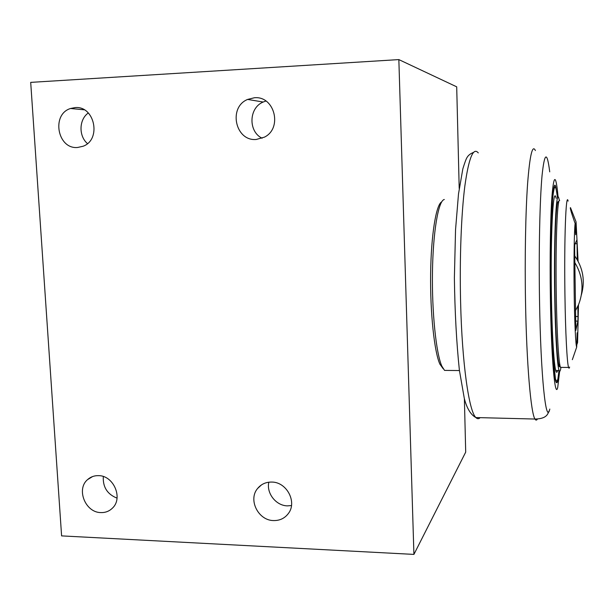 <?xml version="1.0" encoding="UTF-8"?>
<svg xmlns="http://www.w3.org/2000/svg" width="614" height="614" viewBox="0 0 614 614"><rect width="100%" height="100%" fill="white"/><g stroke="black" fill="none" stroke-linecap="round" stroke-linejoin="round"><path stroke-width="0.92" d="M561.518 367.379L560.428 367.372L559.937 365.499C557.934 356.074 556.1 313.693 556.069 271.219C556.008 228.684 557.727 198.184 559.669 200.387M560.129 366.374C559.653 367.425 559.154 366.712 558.64 364.24C556.622 354.907 554.787 313.217 554.757 271.449C554.711 229.621 556.438 199.573 558.402 201.684M569.623 367.049C569.285 368.423 568.94 368.553 568.579 367.448C567.067 363.388 565.433 332.496 564.926 294.259C564.089 238.654 565.978 190.754 568.127 201.108M572.34 359.666L576.699 347.079L577.129 332.803L577.582 342.566L576.692 345.06M574.55 221.869C571.189 212.275 569.838 207.532 570.483 207.639L576.055 221.838L575.648 234.686L575.126 223.366L574.55 221.869M577.582 342.566L578.488 304.797M578.081 261.234L576.055 221.838M575.126 223.366C574.213 231.017 573.752 261.034 574.151 291.566C574.543 322.12 575.694 346.012 576.699 347.079M575.126 243.743L577.068 243.712L577.267 259.791M577.851 306.248L577.981 316.494L575.51 316.494M575.571 321.091L577.904 321.091L577.981 316.494M577.904 321.091L575.794 330.424M577.068 243.712L576.884 239.928L574.742 244.579L574.65 249.261L575.84 330.424M556.177 198.322L555.877 197.294C553.053 186.403 550.42 236.513 551.395 294.904C551.986 335.006 554.081 367.302 556.077 371.516C556.622 372.813 557.136 372.475 557.627 370.488M557.589 197.954L555.785 186.879C552.646 174.522 549.66 230.442 550.758 296.293C551.418 341.369 553.782 377.387 556.008 381.992C557.197 384.533 558.233 380.703 559.124 370.518C559.73 372.038 560.306 371.224 560.843 368.078M559.362 200.364L558.847 198.245C556.192 187.493 553.751 237.05 554.688 294.743C555.256 334.377 557.236 366.328 559.116 370.503L555.747 370.465M558.103 197.194L557.481 190.908C555.532 174.238 553.705 175.888 551.994 195.858C550.451 216.466 549.753 257.205 550.367 297.138C551.265 359.167 555.056 399.891 557.75 387.242L559.646 371.263M448.02 370.434L444.551 370.403L441.842 366.144C436.14 353.503 431.834 312.495 432.463 272.063C433.054 231.585 438.342 201.093 444.091 199.558L444.313 199.496M443.239 368.814L439.877 364.14C434.328 351.883 430.122 312.81 430.629 273.844C431.105 234.84 436.101 204.608 441.704 201.86M413.92 554.404L61.6 535.892L30.7 82.376L398.847 59.596L413.92 554.404L465.704 452.134L464.384 398.624M398.847 59.596L456.701 86.827L459.203 188.467M265.931 101.034L263.176 102.031C248.747 107.841 248.11 131.542 262.101 138.234M256.238 139.47C235.362 141.466 227.955 107.312 247.626 99.43L254.342 97.764C274.565 95.584 282.854 128.219 264.419 137.152L256.238 139.47M103.313 476.533C102.738 487.079 107.312 494.278 117.044 498.138M100.85 512.583C85.446 512.621 75.998 489.258 87.549 479.626C90.611 476.871 94.257 475.543 98.493 475.643C113.628 475.436 123.383 498.246 112.408 508.162C109.231 511.255 105.378 512.728 100.85 512.583M88.309 112.953C78.953 119.5 78.531 135.993 87.449 143.584M77.571 147.483C57.463 149.425 51.077 114.281 70.564 108.494L75.023 107.603C94.733 105.47 101.763 139.693 83.043 146.262L77.571 147.483M268.84 482.197C266.23 493.211 276.008 505.713 287.39 505.867L291.473 505.568M273.522 520.565C258.241 520.519 247.895 499.658 257.604 488.475C261.203 484.124 265.931 481.982 271.779 482.067C286.7 481.952 297.337 502.068 288.38 513.488C284.719 518.339 279.761 520.695 273.522 520.565M574.735 255.931C583.085 267.942 585.303 280.897 581.397 294.82M575.433 310.791L578.541 304.674C584.16 290.13 582.916 276.093 574.819 262.554M556.238 382.468C557.197 382.038 557.834 381.609 558.993 370.495L557.919 378.715C557.121 381.724 556.284 381.685 555.409 378.592L552.915 354.708L551.134 311.214C550.574 284.896 550.512 259.776 550.95 235.853L552.508 200.164C553.229 192.612 554.012 188.206 554.856 186.948C555.77 186.725 556.652 190.486 557.497 198.245M549.806 409.062C546.092 425.947 540.719 377.633 539.522 300.33C538.693 250.712 539.798 200.225 542.039 175.635C544.518 152.072 547.082 150.814 549.73 171.859M535.377 150.545C532.415 144.183 529.821 155.204 527.603 183.617C525.584 212.137 524.724 257.573 525.515 301.581C526.589 364.447 530.91 413.283 534.963 419.04C535.761 420.406 536.536 420.467 537.288 419.232M480.087 417.704C478.72 419.086 477.316 419.04 475.881 417.551C469.019 411.557 462.027 363.519 460.6 301.927C459.533 258.747 461.252 214.148 464.852 185.996C468.789 157.944 473.271 146.907 478.283 152.894M558.64 364.24L559.937 365.499M568.579 367.448L560.428 367.372M473.478 152.441C470.462 153.6 468.329 155.265 467.07 157.445C466.164 158.765 464.752 162.58 462.833 168.888L458.504 193.894L455.542 229.713L454.383 277.973C454.851 312.181 456.524 342.919 459.387 370.204L464.253 398.11C465.711 404.327 469.173 414.013 475.881 417.551L534.963 419.04C548.578 418.802 547.865 412.224 549.215 410.82M444.551 370.403L459.433 370.549M439.877 364.14L441.842 366.144M263.176 102.031L247.626 99.43M92.645 476.533L87.549 479.626M84.202 109.799L70.564 108.494M261.464 484.914L257.604 488.475"/></g></svg>
